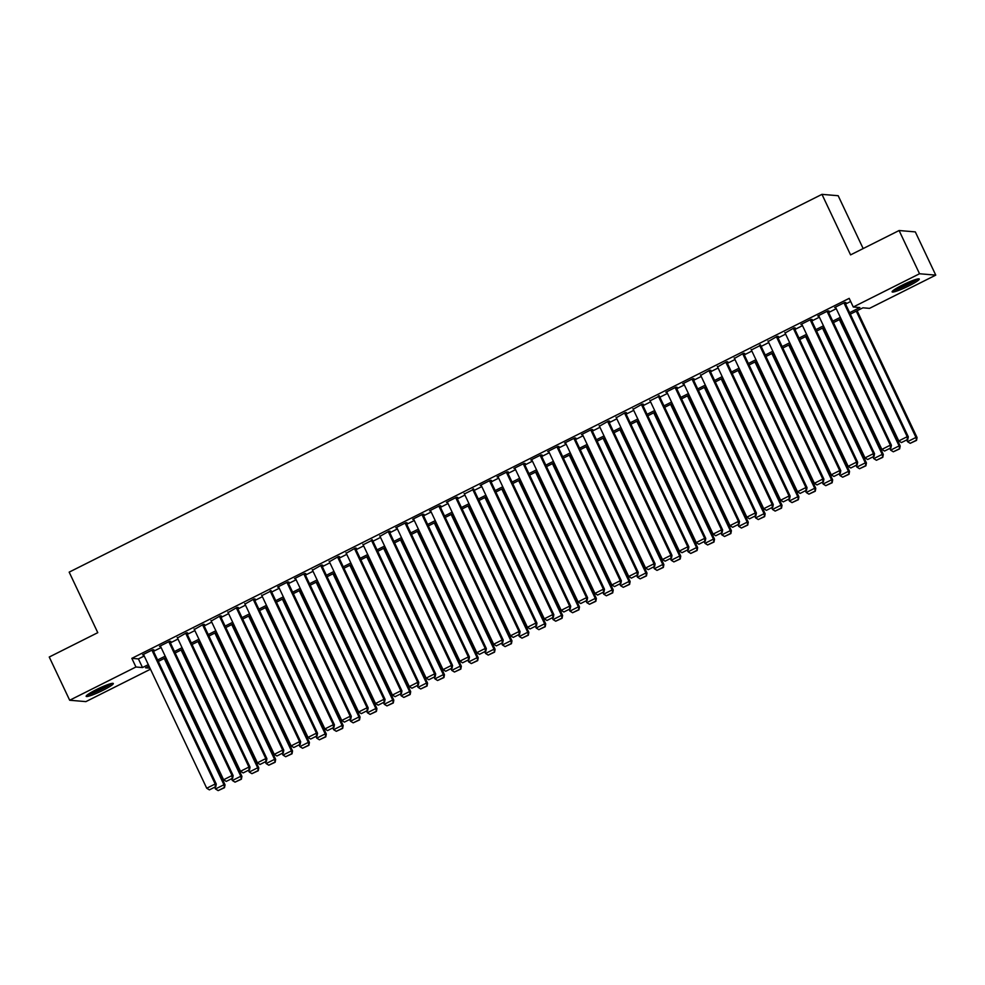 <?xml version="1.0" encoding="UTF-8"?>
<svg xmlns="http://www.w3.org/2000/svg" width="985" height="985" viewBox="0 0 985 985"><rect width="100%" height="100%" fill="white"/><g stroke="black" fill="none" stroke-linecap="round" stroke-linejoin="round"><path stroke-width="1.48" d="M96.321 689.635A15.021 1.761 -25.3 0 1 113.312 683.504A15.021 1.761 -25.3 0 1 103.154 690.202A15.021 1.761 -25.3 0 1 86.151 696.333A15.021 1.761 -25.3 0 1 96.321 689.635M902.285 285.157A15.021 1.761 -25.3 0 1 919.276 279.026A15.021 1.761 -25.3 0 1 909.118 285.736A15.021 1.761 -25.3 0 1 892.114 291.868A15.021 1.761 -25.3 0 1 902.285 285.157M863.155 248.565L838.173 195.72L821.97 194.353L69.172 572.137L97.774 632.666L49.25 657.02L69.689 700.249L135.93 666.993L142.505 667.559L148.316 664.641M821.97 194.353L850.572 254.881L899.096 230.527L915.311 231.894L935.75 275.123L869.496 308.367L862.922 307.812L850.326 314.141M150.471 669.209L85.904 701.615L69.689 700.249M151.899 650.149L215.173 783.998L216.269 784.085L152.761 649.731L142.616 654.803L143.712 654.902M168.78 641.678L232.054 775.527L233.15 775.614L169.629 641.26L159.496 646.345L160.592 646.431M185.66 633.207L248.934 767.056L250.03 767.143L186.51 632.789L177.46 637.96M202.541 624.736L265.802 758.585L266.898 758.672L203.39 624.318L194.34 629.489M219.421 616.265L282.683 750.114L283.778 750.201L220.271 615.847L211.221 621.018M236.301 607.794L299.563 741.643L300.659 741.73L237.151 607.376L228.101 612.547M253.182 599.323L316.444 733.172L317.539 733.259L254.031 598.905L244.982 604.076M271.146 590.951L261.862 595.605M286.93 582.381L350.204 716.23L351.3 716.317L287.792 581.963L277.647 587.048L278.743 587.134M303.811 573.91L367.085 707.759L368.181 707.858L304.661 573.492L294.527 578.577L295.623 578.663M320.691 565.439L383.965 699.288L385.061 699.387L321.541 565.021L312.491 570.192M337.572 556.981L400.833 690.817L401.929 690.916L338.421 556.55L329.372 561.721M354.452 548.51L417.714 682.346L418.81 682.445L355.302 548.079L346.252 553.25M372.428 540.125L363.133 544.779M388.213 531.568L451.475 665.404L452.571 665.503L389.063 531.137L380.013 536.308M405.081 523.097L468.355 656.933L469.451 657.032L405.943 522.666L395.798 527.751L396.893 527.849M421.962 514.626L485.236 648.462L486.331 648.561L422.811 514.195L412.678 519.28L413.774 519.378M438.842 506.155L502.116 639.991L503.212 640.09L439.692 505.724L429.558 510.809L430.654 510.907M455.723 497.684L518.996 631.52L520.092 631.619L456.572 497.253L446.439 502.338L447.522 502.436M473.699 489.299L464.403 493.965M489.483 480.742L552.745 614.578L553.841 614.677L490.333 480.323L480.2 485.396L481.283 485.494M506.364 472.271L569.625 606.107L570.721 606.206L507.213 471.852L497.08 476.925L498.164 477.023M523.244 463.8L586.506 597.636L587.602 597.735L524.094 463.381L513.961 468.454L515.044 468.552M540.112 455.329L603.386 589.178L604.482 589.264L540.974 454.91L530.829 459.983L531.925 460.081M556.993 446.858L620.267 580.707L621.363 580.793L557.842 446.439L547.709 451.512L548.805 451.61M573.873 438.387L637.147 572.236L638.243 572.322L574.723 437.968L564.59 443.041L565.685 443.139M590.754 429.916L654.028 563.765L655.111 563.851L591.603 429.497L581.47 434.57L582.554 434.668M607.634 421.445L670.896 555.294L671.992 555.38L608.484 421.026L599.434 426.197M624.515 412.974L687.776 546.823L688.872 546.909L625.364 412.555L616.314 417.726M641.395 404.503L704.657 538.352L705.753 538.438L642.245 404.084L633.195 409.255M659.359 396.13L650.075 400.784M675.144 387.561L738.418 521.41L739.513 521.496L676.005 387.142L665.86 392.227L666.956 392.313M692.024 379.09L755.298 512.939L756.394 513.025L692.874 378.671L682.74 383.756L683.836 383.842M708.904 370.619L772.178 504.468L773.274 504.554L709.754 370.2L700.704 375.371M725.785 362.148L789.047 495.997L790.142 496.083L726.634 361.729L717.585 366.9M742.665 353.677L805.927 487.526L807.023 487.624L743.515 353.258L734.465 358.429M760.642 345.304L751.346 349.958M776.426 336.747L839.688 470.584L840.784 470.682L777.276 336.316L768.226 341.487M793.294 328.276L856.568 462.113L857.664 462.211L794.156 327.845L785.107 333.016M810.175 319.805L873.449 453.642L874.545 453.74L811.037 319.374L800.891 324.459L801.987 324.545M827.055 311.334L890.329 445.171L891.425 445.269L827.905 310.903L817.772 315.988L818.867 316.074M849.636 312.688L859.856 307.554L853.281 307L849.193 298.356L131.842 658.349L138.417 658.903L144.229 655.998M153.512 651.331L161.109 647.527M170.393 642.86L177.977 639.056M187.273 634.389L194.858 630.585M204.154 625.918L211.738 622.114M221.034 617.447L228.619 613.643M237.914 608.976L245.499 605.172M254.783 600.505L262.379 596.701M271.663 592.034L279.26 588.23M288.543 583.563L296.14 579.759M305.424 575.105L313.008 571.288M322.304 566.634L329.889 562.817M339.185 558.163L346.769 554.346M356.065 549.692L363.65 545.875M372.946 541.221L380.53 537.404M389.814 532.75L397.411 528.933M406.694 524.279L414.291 520.462M423.575 515.808L431.171 511.991M440.455 507.337L448.04 503.52M457.335 498.866L464.92 495.061M474.216 490.395L481.8 486.59M491.096 481.924L498.681 478.119M507.977 473.453L515.561 469.648M524.845 464.982L532.442 461.177M541.725 456.511L549.322 452.706M558.606 448.04L566.203 444.235M575.486 439.569L583.071 435.764M592.367 431.098L599.951 427.293M609.247 422.627L616.832 418.822M626.128 414.156L633.712 410.351M642.996 405.685L650.592 401.88M659.876 397.214L667.473 393.409M676.757 388.743L684.353 384.938M693.637 380.272L701.221 376.467M710.517 371.801L718.102 367.996M727.398 363.33L734.982 359.525M744.278 354.871L751.863 351.054M761.159 346.4L768.743 342.583M778.027 337.929L785.624 334.112M794.907 329.458L802.504 325.641M811.788 320.987L819.385 317.17M828.668 312.516L836.253 308.699M845.549 304.045L850.671 301.472M843.936 302.863L907.21 436.7L908.305 436.798L844.785 302.432L834.652 307.517L835.736 307.615M844.785 302.432L845.881 302.53L845.032 302.949M827.905 310.903L829.001 311.001L828.151 311.42M811.024 319.374L812.12 319.472L811.271 319.891M794.144 327.845L795.24 327.943L794.39 328.362M777.263 336.316L778.359 336.414L777.522 336.833M743.503 353.258L744.598 353.356L743.761 353.775M726.634 361.729L727.73 361.827L726.881 362.246M709.754 370.2L710.85 370.286L710 370.717M692.874 378.671L693.969 378.757L693.12 379.188M675.993 387.142L677.089 387.228L676.239 387.659M642.232 404.084L643.328 404.17L642.491 404.601M625.352 412.555L626.448 412.641L625.61 413.072M608.471 421.026L609.567 421.112L608.73 421.543M591.603 429.497L592.699 429.583L591.85 430.014M574.723 437.968L575.819 438.054L574.969 438.485M557.842 446.439L558.938 446.525L558.089 446.956M540.962 454.91L542.058 454.996L541.208 455.427M524.082 463.381L525.177 463.467L524.34 463.886M507.201 471.852L508.297 471.938L507.46 472.357M490.321 480.311L491.416 480.409L490.579 480.828M456.572 497.253L457.668 497.351L456.818 497.77M439.692 505.724L440.787 505.822L439.938 506.241M422.811 514.195L423.907 514.293L423.058 514.712M405.931 522.666L407.027 522.764L406.177 523.183M389.05 531.137L390.146 531.235L389.309 531.654M355.289 548.079L356.385 548.177L355.548 548.596M338.409 556.55L339.505 556.648L338.668 557.067M321.541 565.021L322.637 565.119L321.787 565.538M304.661 573.492L305.756 573.59L304.907 574.009M287.78 581.963L288.876 582.061L288.026 582.48M254.019 598.905L255.115 598.991L254.278 599.422M237.139 607.376L238.235 607.462L237.397 607.893M220.258 615.847L221.354 615.933L220.517 616.364M203.39 624.318L204.474 624.404L203.636 624.835M186.51 632.789L187.606 632.875L186.756 633.306M169.629 641.26L170.725 641.346L169.876 641.777M152.749 649.731L153.845 649.817L152.995 650.248M899.096 230.527L919.534 273.756L935.75 275.123M131.842 658.349L135.93 666.993M853.281 307L919.534 273.756M157.6 659.975L165.197 656.17M174.48 651.504L182.065 647.699M191.361 643.033L198.945 639.228M208.241 634.574L215.826 630.757M225.122 626.103L232.706 622.286M241.99 617.632L249.587 613.815M258.87 609.161L266.467 605.344M275.751 600.69L283.348 596.873M292.631 592.219L300.228 588.402M309.512 583.748L317.096 579.931M326.392 575.277L333.977 571.46M343.272 566.806L350.857 562.989M360.153 558.335L367.737 554.53M377.021 549.864L384.618 546.059M393.901 541.393L401.498 537.588M410.782 532.922L418.379 529.117M427.662 524.451L435.247 520.646M444.543 515.98L452.127 512.175M461.423 507.509L469.008 503.704M478.304 499.038L485.888 495.233M495.184 490.567L502.769 486.762M512.052 482.096L519.649 478.291M528.933 473.625L536.529 469.82M545.813 465.154L553.41 461.349M562.694 456.683L570.278 452.878M579.574 448.212L587.159 444.407M596.454 439.741L604.039 435.936M613.335 431.27L620.919 427.465M630.215 422.799L637.8 418.994M647.083 414.34L654.68 410.523M663.964 405.869L671.561 402.052M680.844 397.398L688.441 393.581M697.725 388.927L705.309 385.11M714.605 380.456L722.19 376.639M731.486 371.985L739.07 368.168M748.366 363.514L755.951 359.697M765.246 355.043L772.831 351.226M782.115 346.572L789.711 342.755M798.995 338.101L806.592 334.297M815.875 329.63L823.472 325.826M832.756 321.159L840.34 317.355M148.994 666.094L145.571 667.818L149.991 668.187M841.03 318.808L833.445 322.612M824.149 327.279L816.565 331.083M807.269 335.75L799.685 339.554M790.401 344.221L782.804 348.025M773.52 352.692L765.924 356.496M756.64 361.15L749.043 364.967M739.76 369.621L732.175 373.438M722.879 378.092L715.295 381.909M705.999 386.563L698.414 390.38M689.118 395.034L681.534 398.851M672.238 403.505L664.653 407.322M655.37 411.976L647.773 415.793M638.489 420.447L630.892 424.264M621.609 428.918L614.012 432.735M604.728 437.389L597.144 441.194M587.848 445.86L580.263 449.665M570.968 454.331L563.383 458.136M554.087 462.802L546.503 466.607M537.219 471.273L529.622 475.078M520.339 479.744L512.742 483.549M503.458 488.215L495.861 492.02M486.578 496.686L478.993 500.491M469.697 505.157L462.113 508.962M452.817 513.628L445.232 517.433M435.936 522.099L428.352 525.904M419.056 530.57L411.471 534.375M402.188 539.041L394.591 542.846M385.307 547.512L377.711 551.317M368.427 555.983L360.83 559.788M351.546 564.454L343.962 568.259M334.666 572.925L327.082 576.73M317.786 581.384L310.201 585.201M300.905 589.855L293.321 593.672M284.025 598.326L276.44 602.143M267.157 606.797L259.56 610.614M250.276 615.268L242.679 619.085M233.396 623.739L225.799 627.556M216.515 632.21L208.931 636.027M199.635 640.681L192.05 644.498M182.754 649.152L175.17 652.969M165.874 657.623L158.29 661.428M138.417 658.903L142.505 667.559M835.502 307.098L898.763 440.935L907.21 436.7L907.333 439.618L901.423 442.573L907.333 439.618M908.305 436.798L907.764 439.655M901.423 442.573L898.763 440.935M856.273 311.149L915.964 437.438L907.53 441.674L906.803 440.135M916.099 440.357L910.189 443.324L916.53 440.394L915.964 437.438L917.06 437.537L857.122 310.731M907.53 441.674L910.189 443.324M916.53 440.394L917.06 437.537M916.333 279.297A13.002 1.514 -25.3 0 1 908.01 284.32A13.002 1.514 -25.3 0 1 894.195 289.762M897.581 287.669A12.042 1.404 154.7 0 0 907.382 283.434A12.042 1.404 154.7 0 0 912.566 280.59M893.186 290.501A14.923 1.748 154.7 0 0 908.441 284.357A14.923 1.748 154.7 0 0 917.54 278.989M110.369 683.762A13.002 1.514 -25.3 0 1 90.694 693.612A13.002 1.514 -25.3 0 1 88.231 694.228M91.617 692.135A12.042 1.404 154.7 0 0 106.602 685.055M87.222 694.967A14.923 1.748 154.7 0 0 89.45 694.363A14.923 1.748 154.7 0 0 111.576 683.455M818.621 315.569L881.883 449.406L890.329 445.171L890.452 448.089L884.542 451.044L890.452 448.089M891.425 445.269L890.883 448.126M884.542 451.044L881.883 449.406M801.741 324.04L865.002 457.877L873.449 453.642L873.572 456.56L867.662 459.515L873.572 456.56M874.545 453.74L874.015 456.597M867.662 459.515L865.002 457.877M784.86 332.511L848.134 466.348L856.568 462.113L856.691 465.031L850.781 467.986L856.691 465.031M857.664 462.211L857.135 465.068M850.781 467.986L848.134 466.348M767.98 340.97L831.254 474.819L839.688 470.584L839.811 473.489L833.901 476.457L839.811 473.489M840.784 470.682L840.254 473.539M833.901 476.457L831.254 474.819M839.392 319.62L899.096 445.91L890.649 450.145L889.923 448.606M899.219 448.828L893.309 451.795L899.65 448.864L899.096 445.91L900.192 446.008L840.242 319.202M890.649 450.145L893.309 451.795M899.65 448.864L900.192 446.008M822.512 328.091L882.215 454.38L873.769 458.616L873.042 457.077M882.338 457.299L876.428 460.266L882.769 457.335L882.215 454.38L883.311 454.479L823.361 327.673M873.769 458.616L876.428 460.266M882.769 457.335L883.311 454.479M805.632 336.562L865.335 462.851L856.888 467.087L856.162 465.548M865.458 465.77L859.548 468.725L865.901 465.806L865.335 462.851L866.431 462.95L806.481 336.144M856.888 467.087L859.548 468.725M865.901 465.806L866.431 462.95M788.763 345.033L848.454 471.322L840.008 475.558L839.282 474.019M848.577 474.241L842.667 477.196L849.021 474.277L848.454 471.322L849.55 471.421L789.613 344.615M840.008 475.558L842.667 477.196M849.021 474.277L849.55 471.421M759.546 345.206L822.807 479.055L823.903 479.153L760.395 344.787M751.099 349.441L814.373 483.29L822.807 479.055L822.931 481.96L817.033 484.928L822.931 481.96M823.903 479.153L823.374 481.997M817.033 484.928L814.373 483.29M771.883 353.504L831.574 479.793L823.14 484.029L822.401 482.49M831.697 482.712L825.787 485.667L832.14 482.748L831.574 479.793L832.67 479.892L772.732 353.086M823.14 484.029L825.787 485.667M832.14 482.748L832.67 479.892M734.219 357.912L797.493 491.761L805.927 487.526L806.062 490.431L800.152 493.399L806.062 490.431M807.023 487.624L806.493 490.468M800.152 493.399L797.493 491.761M755.003 361.975L814.693 488.264L806.259 492.5L805.533 490.961M814.817 491.183L808.919 494.138L815.26 491.219L814.693 488.264L815.789 488.363L755.852 361.557M806.259 492.5L808.919 494.138M815.26 491.219L815.789 488.363M717.351 366.383L780.612 500.232L789.047 495.997L789.182 498.902L783.272 501.87L789.182 498.902M790.142 496.083L789.613 498.939M783.272 501.87L780.612 500.232M738.122 370.446L797.813 496.736L789.379 500.971L788.653 499.432M797.936 499.654L792.038 502.609L798.379 499.69L797.813 496.736L798.909 496.834L738.972 370.028M789.379 500.971L792.038 502.609M798.379 499.69L798.909 496.834M700.47 374.854L763.732 508.703L772.178 504.468L772.302 507.373L766.392 510.341L772.302 507.373M773.274 504.554L772.732 507.41M766.392 510.341L763.732 508.703M721.242 378.917L780.933 505.206L772.499 509.442L771.772 507.903M781.068 508.112L775.158 511.08L781.499 508.149L780.933 505.206L782.028 505.305L722.091 378.499M772.499 509.442L775.158 511.08M781.499 508.149L782.028 505.305M683.59 383.325L746.852 517.174L755.298 512.939L755.421 515.844L749.511 518.812L755.421 515.844M756.394 513.025L755.864 515.881M749.511 518.812L746.852 517.174M666.71 391.796L729.971 525.645L738.418 521.41L738.541 524.315L732.631 527.283L738.541 524.315M739.513 521.496L738.984 524.352M732.631 527.283L729.971 525.645M658.275 396.032L721.537 529.881L722.633 529.967L659.125 395.613M649.829 400.267L713.103 534.116L721.537 529.881L721.66 532.787L715.75 535.754L721.66 532.787M722.633 529.967L722.103 532.823M715.75 535.754L713.103 534.116M632.949 408.738L696.223 542.587L704.657 538.352L704.78 541.258L698.87 544.225L704.78 541.258M705.753 538.438L705.223 541.294M698.87 544.225L696.223 542.587M616.068 417.209L679.342 551.058L687.776 546.823L687.899 549.729L682.002 552.696L687.899 549.729M688.872 546.909L688.343 549.765M682.002 552.696L679.342 551.058M599.188 425.68L662.462 559.529L670.896 555.294L671.031 558.199L665.121 561.167L671.031 558.199M671.992 555.38L671.462 558.236M665.121 561.167L662.462 559.529M582.32 434.151L645.581 568L654.028 563.765L654.151 566.67L648.241 569.638L654.151 566.67M655.111 563.851L654.582 566.707M648.241 569.638L645.581 568M565.439 442.622L628.701 576.471L637.147 572.236L637.27 575.141L631.36 578.109L637.27 575.141M638.243 572.322L637.701 575.178M631.36 578.109L628.701 576.471M548.559 451.093L611.82 584.942L620.267 580.707L620.39 583.612L614.48 586.58L620.39 583.612M621.363 580.793L620.833 583.649M614.48 586.58L611.82 584.942M531.678 459.564L594.94 593.413L603.386 589.178L603.51 592.083L597.6 595.051L603.51 592.083M604.482 589.264L603.953 592.12M597.6 595.051L594.94 593.413M514.798 468.035L578.072 601.872L586.506 597.636L586.629 600.554L580.719 603.522L586.629 600.554M587.602 597.735L587.072 600.591M580.719 603.522L578.072 601.872M497.917 476.506L561.191 610.343L569.625 606.107L569.749 609.025L563.851 611.993L569.749 609.025M570.721 606.206L570.192 609.062M563.851 611.993L561.191 610.343M704.361 387.388L764.064 513.678L755.618 517.913L754.892 516.374M764.188 516.583L758.278 519.551L764.619 516.62L764.064 513.678L765.16 513.776L705.211 386.957M755.618 517.913L758.278 519.551M764.619 516.62L765.16 513.776M687.481 395.859L747.184 522.149L738.738 526.384L738.011 524.845M747.307 525.054L741.397 528.022L747.738 525.091L747.184 522.149L748.28 522.235L688.33 395.428M738.738 526.384L741.397 528.022M747.738 525.091L748.28 522.235M670.6 404.33L730.304 530.619L721.857 534.855L721.131 533.316M730.427 533.525L724.517 536.493L730.87 533.562L730.304 530.619L731.399 530.706L671.45 403.899M721.857 534.855L724.517 536.493M730.87 533.562L731.399 530.706M653.732 412.801L713.423 539.09L704.989 543.326L704.25 541.787M713.546 541.996L707.636 544.964L713.99 542.033L713.423 539.09L714.519 539.177L654.582 412.37M704.989 543.326L707.636 544.964M713.99 542.033L714.519 539.177M636.852 421.272L696.543 547.562L688.109 551.797L687.37 550.258M696.666 550.467L690.756 553.435L697.109 550.504L696.543 547.562L697.639 547.648L637.701 420.841M688.109 551.797L690.756 553.435M697.109 550.504L697.639 547.648M619.971 429.743L679.662 556.033L671.228 560.268L670.502 558.729M679.785 558.938L673.888 561.906L680.229 558.975L679.662 556.033L680.758 556.119L620.821 429.312M671.228 560.268L673.888 561.906M680.229 558.975L680.758 556.119M603.091 438.214L662.782 564.504L654.348 568.739L653.621 567.2M662.917 567.409L657.007 570.377L663.348 567.446L662.782 564.504L663.878 564.59L603.94 437.783M654.348 568.739L657.007 570.377M663.348 567.446L663.878 564.59M586.21 446.685L645.901 572.975L637.467 577.21L636.741 575.659M646.037 575.88L640.127 578.848L646.468 575.917L645.901 572.975L646.997 573.061L587.06 446.254M637.467 577.21L640.127 578.848M646.468 575.917L646.997 573.061M569.33 455.156L629.033 581.446L620.587 585.681L619.861 584.13M629.156 584.351L623.246 587.319L629.587 584.388L629.033 581.446L630.129 581.532L570.18 454.725M620.587 585.681L623.246 587.319M629.587 584.388L630.129 581.532M552.45 463.627L612.153 589.916L603.707 594.152L602.98 592.601M612.276 592.822L606.366 595.79L612.707 592.859L612.153 589.916L613.249 590.003L553.299 463.196M603.707 594.152L606.366 595.79M612.707 592.859L613.249 590.003M535.569 472.098L595.272 598.387L586.826 602.623L586.1 601.072M595.396 601.293L589.486 604.261L595.839 601.33L595.272 598.387L596.368 598.474L536.419 471.667M586.826 602.623L589.486 604.261M595.839 601.33L596.368 598.474M518.701 480.569L578.392 606.858L569.958 611.094L569.219 609.543M578.515 609.764L572.605 612.732L578.958 609.801L578.392 606.858L579.488 606.945L519.551 480.138M569.958 611.094L572.605 612.732M578.958 609.801L579.488 606.945M481.037 484.977L544.311 618.814L552.745 614.578L552.868 617.496L546.971 620.464L552.868 617.496M553.841 614.677L553.311 617.533M546.971 620.464L544.311 618.814M472.603 489.213L535.865 623.049L536.96 623.148L473.453 488.782M464.157 493.448L527.431 627.285L535.865 623.049L536 625.967L530.09 628.935L536 625.967M536.96 623.148L536.431 626.004M530.09 628.935L527.431 627.285M447.288 501.919L510.55 635.756L518.996 631.52L519.12 634.438L513.21 637.406L519.12 634.438M520.092 631.619L519.551 634.475M513.21 637.406L510.55 635.756M430.408 510.39L493.67 644.227L502.116 639.991L502.239 642.909L496.329 645.877L502.239 642.909M503.212 640.09L502.67 642.946M496.329 645.877L493.67 644.227M501.821 489.04L561.512 615.329L553.077 619.565L552.339 618.014M561.635 618.235L555.725 621.203L562.078 618.272L561.512 615.329L562.607 615.416L502.67 488.609M553.077 619.565L555.725 621.203M562.078 618.272L562.607 615.416M484.94 497.511L544.631 623.8L536.197 628.024L535.471 626.485M544.754 626.706L538.857 629.674L545.197 626.743L544.631 623.8L545.727 623.887L485.79 497.08M536.197 628.024L538.857 629.674M545.197 626.743L545.727 623.887M468.06 505.982L527.751 632.259L519.317 636.495L518.59 634.956M527.886 635.177L521.976 638.145L528.317 635.214L527.751 632.259L528.846 632.358L468.909 505.551M519.317 636.495L521.976 638.145M528.317 635.214L528.846 632.358M451.179 514.453L510.87 640.73L502.436 644.966L501.71 643.427M511.006 643.648L505.096 646.616L511.437 643.685L510.87 640.73L511.966 640.829L452.029 514.022M502.436 644.966L505.096 646.616M511.437 643.685L511.966 640.829M413.528 518.861L476.789 652.698L485.236 648.462L485.359 651.38L479.449 654.336L485.359 651.38M486.331 648.561L485.802 651.417M479.449 654.336L476.789 652.698M434.299 522.924L494.002 649.201L485.556 653.437L484.829 651.898M494.125 652.119L488.215 655.087L494.556 652.156L494.002 649.201L495.098 649.3L435.148 522.493M485.556 653.437L488.215 655.087M494.556 652.156L495.098 649.3M396.647 527.332L459.909 661.169L468.355 656.933L468.478 659.851L462.568 662.807L468.478 659.851M469.451 657.032L468.922 659.888M462.568 662.807L459.909 661.169M417.418 531.383L477.122 657.672L468.675 661.908L467.949 660.369M477.245 660.59L471.335 663.558L477.688 660.627L477.122 657.672L478.217 657.771L418.268 530.964M468.675 661.908L471.335 663.558M477.688 660.627L478.217 657.771M379.767 535.803L443.041 669.64L451.475 665.404L451.598 668.322L445.688 671.278L451.598 668.322M452.571 665.503L452.041 668.359M445.688 671.278L443.041 669.64M400.538 539.854L460.241 666.143L451.795 670.379L451.068 668.84M460.364 669.061L454.454 672.029L460.808 669.098L460.241 666.143L461.337 666.242L401.4 539.435M451.795 670.379L454.454 672.029M460.808 669.098L461.337 666.242M371.333 540.039L434.594 673.875L435.69 673.974L372.182 539.608M362.886 544.274L426.16 678.111L434.594 673.875L434.717 676.793L428.82 679.749L434.717 676.793M435.69 673.974L435.161 676.83M428.82 679.749L426.16 678.111M383.67 548.325L443.361 674.614L434.927 678.85L434.188 677.311M443.484 677.532L437.574 680.5L443.927 677.569L443.361 674.614L444.457 674.713L384.519 547.906M434.927 678.85L437.574 680.5M443.927 677.569L444.457 674.713M346.006 552.745L409.28 686.582L417.714 682.346L417.837 685.264L411.939 688.22L417.837 685.264M418.81 682.445L418.28 685.301M411.939 688.22L409.28 686.582M366.789 556.796L426.48 683.085L418.046 687.321L417.308 685.782M426.603 686.003L420.706 688.958L427.047 686.04L426.48 683.085L427.576 683.184L367.639 556.377M418.046 687.321L420.706 688.958M427.047 686.04L427.576 683.184M329.138 561.216L392.399 695.053L400.833 690.817L400.969 693.736L395.059 696.691L400.969 693.736M401.929 690.916L401.4 693.772M395.059 696.691L392.399 695.053M349.909 565.267L409.6 691.556L401.166 695.792L400.439 694.253M409.723 694.474L403.825 697.429L410.166 694.511L409.6 691.556L410.696 691.655L350.758 564.848M401.166 695.792L403.825 697.429M410.166 694.511L410.696 691.655M312.257 569.675L375.519 703.524L383.965 699.288L384.088 702.194L378.178 705.162L384.088 702.194M385.061 699.387L384.519 702.231M378.178 705.162L375.519 703.524M333.029 573.738L392.719 700.027L384.285 704.263L383.559 702.724M392.855 702.945L386.945 705.9L393.286 702.982L392.719 700.027L393.815 700.126L333.878 573.319M384.285 704.263L386.945 705.9M393.286 702.982L393.815 700.126M295.377 578.146L358.638 711.995L367.085 707.759L367.208 710.665L361.298 713.633L367.208 710.665M368.181 707.858L367.639 710.702M361.298 713.633L358.638 711.995M316.148 582.209L375.851 708.498L367.405 712.734L366.679 711.195M375.974 711.416L370.065 714.371L376.405 711.453L375.851 708.498L376.935 708.597L316.998 581.79M367.405 712.734L370.065 714.371M376.405 711.453L376.935 708.597M278.496 586.617L341.758 720.466L350.204 716.23L350.328 719.136L344.418 722.103L350.328 719.136M351.3 716.317L350.771 719.173M344.418 722.103L341.758 720.466M299.268 590.68L358.971 716.969L350.525 721.205L349.798 719.666M359.094 719.887L353.184 722.842L359.525 719.924L358.971 716.969L360.067 717.068L300.117 590.261M350.525 721.205L353.184 722.842M359.525 719.924L360.067 717.068M270.05 590.852L333.324 724.701L334.42 724.788L270.912 590.434M261.616 595.088L324.89 728.937L333.324 724.701L333.447 727.607L327.537 730.574L333.447 727.607M334.42 724.788L333.89 727.644M327.537 730.574L324.89 728.937M282.387 599.151L342.09 725.44L333.644 729.676L332.918 728.137M342.214 728.346L336.304 731.313L342.657 728.383L342.09 725.44L343.186 725.539L283.237 598.732M333.644 729.676L336.304 731.313M342.657 728.383L343.186 725.539M244.736 603.559L308.01 737.408L316.444 733.172L316.567 736.078L310.657 739.045L316.567 736.078M317.539 733.259L317.01 736.115M310.657 739.045L308.01 737.408M265.519 607.622L325.21 733.911L316.764 738.147L316.037 736.608M325.333 736.817L319.423 739.784L325.776 736.854L325.21 733.911L326.306 734.01L266.369 607.203M316.764 738.147L319.423 739.784M325.776 736.854L326.306 734.01M227.855 612.03L291.129 745.879L299.563 741.643L299.686 744.549L293.789 747.516L299.686 744.549M300.659 741.73L300.129 744.586M293.789 747.516L291.129 745.879M248.639 616.093L308.33 742.382L299.896 746.618L299.157 745.079M308.453 745.288L302.543 748.255L308.896 745.325L308.33 742.382L309.425 742.481L249.488 615.662M299.896 746.618L302.543 748.255M308.896 745.325L309.425 742.481M210.975 620.501L274.249 754.35L282.683 750.114L282.818 753.02L276.908 755.987L282.818 753.02M283.778 750.201L283.249 753.057M276.908 755.987L274.249 754.35M231.758 624.564L291.449 750.853L283.015 755.089L282.289 753.55M291.572 753.759L285.675 756.726L292.016 753.796L291.449 750.853L292.545 750.939L232.608 624.133M283.015 755.089L285.675 756.726M292.016 753.796L292.545 750.939M194.107 628.972L257.368 762.821L265.802 758.585L265.938 761.491L260.028 764.458L265.938 761.491M266.898 758.672L266.369 761.528M260.028 764.458L257.368 762.821M214.878 633.035L274.569 759.324L266.135 763.56L265.408 762.021M274.692 762.23L268.794 765.197L275.135 762.267L274.569 759.324L275.665 759.41L215.727 632.604M266.135 763.56L268.794 765.197M275.135 762.267L275.665 759.41M177.226 637.443L240.488 771.292L248.934 767.056L249.057 769.962L243.147 772.929L249.057 769.962M250.03 767.143L249.488 769.999M243.147 772.929L240.488 771.292M197.997 641.506L257.688 767.795L249.254 772.031L248.528 770.492M257.824 770.701L251.914 773.668L258.255 770.738L257.688 767.795L258.784 767.881L198.847 641.075M249.254 772.031L251.914 773.668M258.255 770.738L258.784 767.881M160.346 645.914L223.607 779.763L232.054 775.527L232.177 778.433L226.267 781.4L232.177 778.433M233.15 775.614L232.608 778.47M226.267 781.4L223.607 779.763M181.117 649.977L240.82 776.266L232.374 780.502L231.647 778.963M240.943 779.172L235.033 782.139L241.374 779.209L240.82 776.266L241.916 776.352L181.966 649.546M232.374 780.502L235.033 782.139M241.374 779.209L241.916 776.352M143.465 654.385L206.727 788.234L215.173 783.998L215.296 786.904L209.386 789.871L215.296 786.904M216.269 784.085L215.74 786.941M209.386 789.871L206.727 788.234M164.236 658.448L223.94 784.737L215.493 788.973L214.767 787.434M224.063 787.643L218.153 790.61L224.494 787.68L223.94 784.737L225.036 784.823L165.086 658.017M215.493 788.973L218.153 790.61M224.494 787.68L225.036 784.823"/></g></svg>
